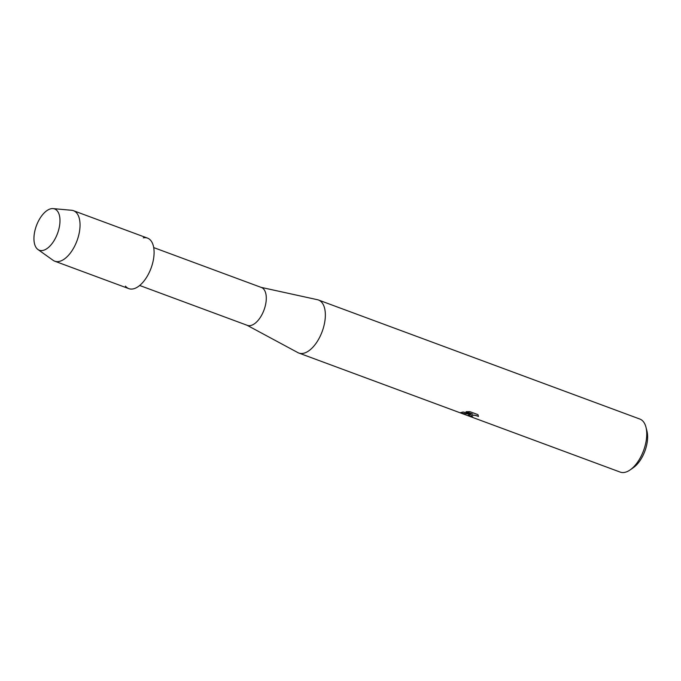 <?xml version="1.0" encoding="UTF-8"?>
<svg xmlns="http://www.w3.org/2000/svg" width="681" height="681" viewBox="0 0 681 681"><rect width="100%" height="100%" fill="white"/><g stroke="black" fill="none" stroke-linecap="round" stroke-linejoin="round"><path stroke-width="1.02" d="M42.75 250.472A22.013 11.236 -69.7 0 0 59.29 227.25A22.013 11.236 -69.7 0 0 51.177 208.709A22.013 11.236 -69.7 0 0 34.637 231.932A22.013 11.236 -69.7 0 0 42.75 250.472A22.013 11.236 -69.7 0 0 58.907 228.935A22.013 11.236 -69.7 0 0 53.092 208.607A22.013 11.236 -69.7 0 0 51.177 208.709A22.013 11.236 -69.7 0 0 35.846 227.36A22.013 11.236 -69.7 0 0 37.94 249.51A22.013 11.236 -69.7 0 0 42.75 250.472M125.44 286.114A26.934 13.748 -69.7 0 0 133.016 288.923A26.934 13.748 -69.7 0 0 153.242 260.517A26.934 13.748 -69.7 0 0 143.316 237.831M139.682 285.475L247.331 325.356A20.2 10.309 -69.7 0 0 250.489 325.569A20.2 10.309 -69.7 0 0 264.952 307.14A20.2 10.309 -69.7 0 0 261.368 287.467L153.719 247.595M246.99 325.229L297.878 352.613A28.279 14.437 -69.7 0 0 298.814 353.039A28.279 14.437 -69.7 0 0 303.232 353.345A28.279 14.437 -69.7 0 0 323.484 327.535A28.279 14.437 -69.7 0 0 318.461 300.006A28.279 14.437 -69.7 0 0 317.474 299.717L261.019 287.339M461.02 413.112L460.441 412.695L463.114 412.005L472.699 414.125L466.136 411.699L469.856 411.647L477.951 414.644L478.471 416.466L475.815 415.427L472.759 415.265L470.92 415.827L472.674 416.925A28.279 14.437 110.3 0 1 471.261 416.798L468.315 415.206L471.192 414.354L461.011 413.112L471.192 414.354M298.814 353.039L620.204 472.095A28.279 14.437 -69.7 0 0 624.622 472.393A28.279 14.437 -69.7 0 0 630.163 469.89A28.279 14.437 -69.7 0 0 645.971 427.217A28.279 14.437 -69.7 0 0 639.851 419.053L318.461 300.006M630.163 469.89L633.398 467.626A24.235 12.377 -69.7 0 0 646.95 431.047L645.971 427.217M478.496 416.338L474.265 415.129L470.946 415.759M468.341 415.146L471.286 416.67A28.142 14.369 -69.7 0 0 472.316 416.789M466.459 411.673L472.699 414.125M460.475 412.626L461.046 412.984M37.94 249.51L53.084 260.304A26.934 13.748 -69.7 0 0 54.761 261.198A26.934 13.748 -69.7 0 0 58.966 261.487A26.934 13.748 -69.7 0 0 78.264 236.911A26.934 13.748 -69.7 0 0 73.471 210.693A26.934 13.748 -69.7 0 0 71.616 210.276L53.092 208.607M54.761 261.198L128.811 288.633A26.934 13.748 -69.7 0 0 133.016 288.923A26.934 13.748 -69.7 0 0 152.314 264.347A26.934 13.748 -69.7 0 0 147.522 238.12L73.471 210.693"/></g></svg>

